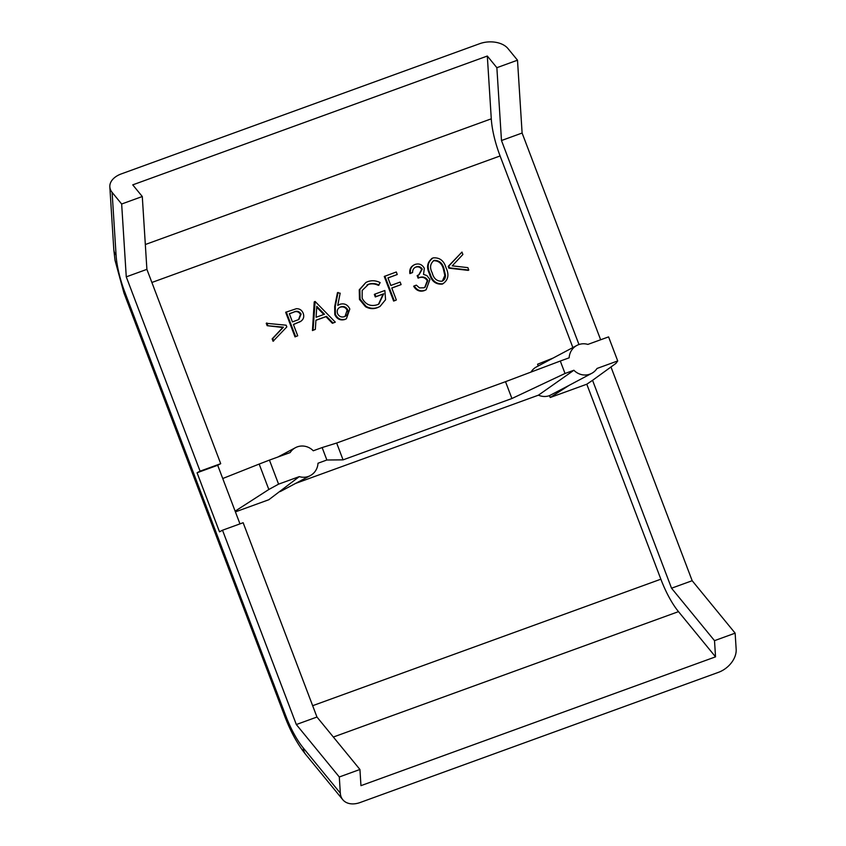 <?xml version="1.0" encoding="UTF-8"?>
<svg xmlns="http://www.w3.org/2000/svg" width="846" height="846" viewBox="0 0 846 846"><rect width="100%" height="100%" fill="white"/><g stroke="black" fill="none" stroke-linecap="round" stroke-linejoin="round"><path stroke-width="1.27" d="M299.283 476.626A15.81 14.953 62 0 0 310.292 475.6A15.81 14.953 62 0 0 318.001 463.227L326.863 460.002L322.136 447.566L313.274 450.781A15.81 14.953 62 0 0 295.455 447.682A15.81 14.953 62 0 0 290.146 452.578L269.44 460.097L278.577 484.155L299.283 476.626L268.806 499.743L235.4 511.872M549.498 395.632L550.217 397.504L568.967 385.448L549.498 395.632A15.81 14.953 -118 0 1 538.437 395.167L573.884 370.252A15.81 14.953 62 0 0 591.703 373.35A15.81 14.953 62 0 0 597.012 368.465L617.717 360.935L608.581 336.888L587.875 344.407A15.81 14.953 62 0 0 576.866 345.443A15.81 14.953 62 0 0 569.157 357.816L560.295 361.031L565.022 373.477L573.884 370.252M239.968 523.875L217.697 465.268L220.711 463.671L146.897 269.356L142.287 196.515L132.737 184.862L487.317 56.037L496.866 67.691L517.498 60.193L522.109 133.034L501.477 140.531L578.971 344.534M715.536 656.845L360.956 785.659L359.931 769.479L316.964 717.038L243.151 522.722L222.509 530.22L296.322 724.536L339.299 776.977L340.325 793.157A21.076 14.742 140.7 0 0 342.778 799.703A21.076 14.742 140.7 0 0 360.11 802.526L718.434 672.348A21.076 14.742 140.7 0 0 736.168 649.347L735.142 633.157L714.51 640.655L715.536 656.845L678.492 611.637L333.356 737.035M278.577 484.155L268.827 489.485L235.431 510.973M268.827 489.485L259.172 464.063L223.058 478.392M550.217 397.504L586.796 384.211L592.56 380.319L671.534 588.213L714.51 640.655M586.796 384.211L660.863 579.193A52.695 16.92 -110 0 0 678.492 611.637M145.332 244.515L491.283 118.821A52.695 16.92 -110 0 0 500.092 155.96L572.869 347.558M501.477 140.531L496.866 67.691M491.283 118.821L487.317 56.037M617.717 360.935L615.941 363.378L592.56 380.319M220.711 463.671L200.079 471.169L126.266 276.854L146.897 269.356M530.992 372.071A15.81 14.953 -118 0 1 536.47 366.91L576.866 345.443M553.073 358.08L537.58 364.235L538.236 365.969M273.068 341.266L272.158 338.865L282.807 327.497L267.146 325.689L266.236 323.288L286.16 325.192L286.815 326.916L273.068 341.266M300.89 321.258L293.403 324.441L297.718 335.799L295.011 336.888L285.662 312.28L296.343 308.716C299.621 308.61 301.906 310.144 303.206 313.316C304.37 316.637 303.598 319.291 300.89 321.258L299.484 322.062M300.288 321.586L293.435 324.536M346.405 318.741L344.745 319.534C340.229 320.697 336.92 319.069 334.794 314.617L334.699 306.527L337.438 292.748L340.166 293.181L337.744 305.374L340.081 304.253C344.491 303.101 347.738 304.687 349.81 309.012L346.405 318.741L345.348 319.217C340.832 320.38 337.522 318.741 335.397 314.3L335.302 306.199L338.04 292.43M468.187 270.371L448.877 268.171L448.2 266.395L461.958 252.076L462.878 254.498L452.219 265.845L467.87 267.632L468.79 270.054L468.187 270.371M442.289 284.097L442.892 283.77C436.367 284.277 432.116 280.925 430.138 273.702C426.796 266.966 427.769 261.7 433.067 257.903C439.656 257.343 443.991 260.674 446.075 267.907C449.321 274.707 448.264 279.994 442.892 283.77L442.289 284.097C435.764 284.594 431.513 281.242 429.535 274.019C426.194 267.283 427.167 262.017 432.465 258.22M418.77 274.887L421.636 269.419C420.145 267.04 418.083 266.321 415.449 267.273L414.952 267.484M412.594 272.528L410.49 273.29C409.876 269.049 411.399 266.099 415.069 264.438C419.13 263.212 422.228 264.512 424.343 268.351L423.529 274.4L426.87 275.585L429.927 279.444L426.141 289.755L424.829 290.337C420.346 291.68 416.824 290.199 414.254 285.916L416.359 285.155L419.489 287.883L423.909 287.799L425.009 287.312L427.907 280.417C425.623 277.002 422.556 276.134 418.717 277.837L417.755 275.31L419.066 274.739L422.239 269.102C420.748 266.712 418.685 266.004 416.052 266.955C413.683 267.939 412.531 269.8 412.594 272.528L409.887 273.607C409.274 269.366 410.796 266.427 414.466 264.766M426.141 289.755L424.227 290.654C419.743 291.997 416.221 290.527 413.652 286.244L414.254 285.916M424.713 287.46L427.304 280.745C425.02 277.319 421.953 276.462 418.114 278.154L417.152 275.637L417.755 275.31M397.26 274.506L387.944 277.89L390.82 285.462L400.137 282.078L401.099 284.594L391.772 287.989L396.33 299.97L395.727 300.288L393.623 301.06L384.274 276.452L396.298 271.978L397.26 274.506L387.976 277.974M401.099 284.594L391.804 288.074M379.04 285.07C375.624 283.399 372.166 283.093 368.676 284.171L362.194 290.432L362.151 298.268C365.578 304.602 370.611 306.76 377.263 304.75L378.86 304.042L383.714 293.784L375.899 296.629L374.937 294.101L384.856 290.495L385.575 299.674L380.013 306.464L378.035 307.331C373.985 308.885 370.009 308.568 366.107 306.379L360.079 299.124L359.846 289.491L365.906 282.458L367.788 281.623C371.954 280.206 376.079 280.534 380.161 282.627L378.437 285.398C375.021 283.717 371.563 283.41 368.073 284.489L366.995 284.954M378.553 304.19L383.111 294.101L375.296 296.946L374.334 294.419L374.937 294.101M380.013 306.464L377.432 307.658C373.382 309.213 369.406 308.885 365.504 306.696L359.476 299.452L359.243 289.808L365.906 282.458M335.302 322.146L333.007 322.982L326.545 316.351L315.918 320.211L315.346 329.39L313.052 330.226L315.124 301.472L335.302 322.146L332.404 323.299L325.943 316.668L315.907 320.317M315.346 329.39L312.449 330.553L314.226 301.906L314.828 301.578M295.656 483.383L538.437 395.167M517.498 60.193L507.949 48.539A21.076 13.462 -3.6 0 0 479.64 43.706L121.316 173.895A21.076 13.462 -3.6 0 0 109.832 186.881A21.076 13.462 -3.6 0 0 112.106 192.359L121.655 204.013L142.287 196.515M121.655 204.013L126.266 276.854M735.142 633.157L692.176 580.716L671.534 588.213M692.176 580.716L610.96 366.931M600.639 339.764L522.109 133.034M316.964 717.038L296.322 724.536M217.697 465.268L197.065 472.766L200.079 471.169M197.065 472.766L219.495 531.827L222.509 530.22M359.931 769.479L339.299 776.977M259.172 464.063L269.44 460.097M565.022 373.477L511.915 398.519L343.064 459.864L326.863 460.002M322.136 447.566L336.666 443.029L505.517 381.683L560.295 361.031M511.915 398.519L505.517 381.683M343.064 459.864L336.666 443.029M468.79 270.054L449.48 267.854L448.803 266.078L448.2 266.395M448.803 266.078L461.958 252.076M449.48 267.854L448.877 268.171M431.545 258.622L433.067 257.903M442.003 281.221C444.446 280.058 445.588 278.038 445.43 275.172L443.97 268.658C442.447 263.043 439.148 260.282 434.093 260.399C430.138 263.529 429.514 267.706 432.243 272.92C433.66 278.609 436.917 281.38 442.003 281.221L442.691 280.914M442.373 281.062L444.827 275.489L443.367 268.986C441.845 263.36 438.545 260.61 433.49 260.727L433.416 260.716M430.138 273.702L429.535 274.019M445.43 275.172L444.827 275.489M443.97 268.658L443.367 268.986M422.239 269.102L421.636 269.419M418.717 277.837L418.114 278.154M427.907 280.417L427.304 280.745M424.829 290.337L424.227 290.654M410.49 273.29L409.887 273.607M413.504 265.189L415.069 264.438M396.33 299.97L393.623 301.06M394.225 300.732L384.877 276.134M360.079 299.124L359.476 299.452M366.107 306.379L365.504 306.696M378.035 307.331L377.432 307.658M375.899 296.629L375.296 296.946M383.714 293.784L383.111 294.101M368.676 284.171L368.073 284.489M347.759 309.911L347.156 310.228C345.528 307.267 343.138 306.284 339.997 307.257L340.6 306.939C337.681 308.198 336.666 310.419 337.533 313.623C339.098 316.552 341.424 317.567 344.502 316.647C347.442 315.378 348.531 313.136 347.759 309.911C346.13 306.95 343.74 305.956 340.6 306.939L339.764 307.31M344.502 316.647L345.305 316.288M335.397 314.3L334.794 314.617M345.348 319.217L344.745 319.534M339.997 307.257L339.468 307.479M344.999 316.446L347.156 310.228M316.774 306.337L316.097 317.271L324.483 314.226L316.774 306.337M313.052 330.226L312.449 330.553M326.545 316.351L325.943 316.668M333.007 322.982L332.404 323.299M323.807 314.479L316.721 307.214M297.718 335.799L295.614 336.56L286.265 311.963M289.332 313.718L292.441 321.924L298.828 319.513L301.102 314.088C299.241 311.18 296.745 310.535 293.615 312.163L289.332 313.718M295.614 336.56L295.011 336.888M298.511 319.672L300.499 314.405C298.638 311.497 296.142 310.852 293.012 312.481L289.364 313.803M301.102 314.088L300.499 314.405M273.67 340.949L272.761 338.548L272.158 338.865M272.761 338.548L283.41 327.169L267.146 325.689M267.748 325.361L266.839 322.961M283.41 327.169L282.807 327.497M500.092 155.96L151.889 282.469M312.65 705.701L660.863 579.193M112.106 192.359L116.082 255.143A52.695 16.92 -110 0 0 124.88 292.282L285.652 715.515A52.695 16.92 -110 0 0 303.28 747.959L340.325 793.157M342.778 799.703L305.744 754.505A21.076 14.742 -39.3 0 1 303.28 747.959M305.744 754.505C297.528 744.237 290.516 731.462 284.711 716.181A21.076 0.899 -20.8 0 1 285.652 715.515M284.711 716.181L123.939 292.949A21.076 0.899 -20.8 0 1 124.88 292.282M123.939 292.949L115.014 260.282L113.808 249.655A21.076 13.462 -3.6 0 0 116.082 255.143M335.302 306.199L334.699 306.527M295.074 323.838L294.471 324.155M293.615 312.163L293.012 312.481M280.216 491.589L310.292 475.6M568.438 385.723L591.703 373.35M109.832 186.881L113.808 249.655M277.826 457.052L295.455 447.682"/></g></svg>
